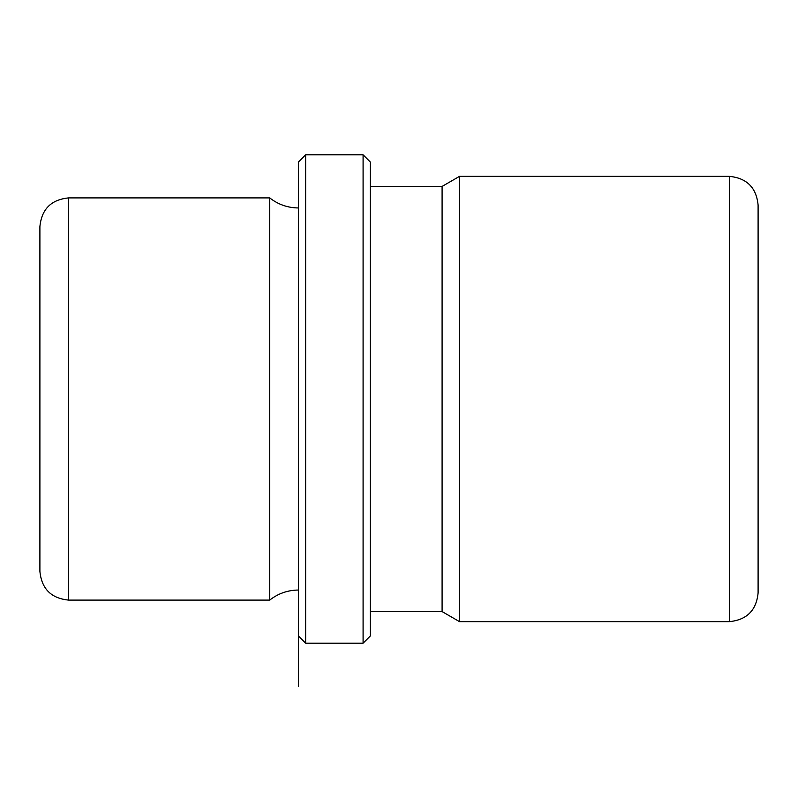 <?xml version="1.0" encoding="UTF-8"?>
<svg xmlns="http://www.w3.org/2000/svg" width="798" height="798" viewBox="0 0 798 798"><rect width="100%" height="100%" fill="white"/><g stroke="black" fill="none" stroke-linecap="round" stroke-linejoin="round"><path stroke-width="1.2" d="M298.452 686.28L298.452 590.041C287.739 590.141 278.163 593.493 269.724 600.096L269.724 197.904L68.628 197.904C51.182 199.61 41.606 209.186 39.9 226.632L39.9 571.368C41.606 588.814 51.182 598.39 68.628 600.096L68.628 197.904M370.272 611.587L442.092 611.587L442.092 186.413L370.272 186.413M442.092 186.413L459.508 176.358L459.508 621.642L442.092 611.587M363.09 643.188L370.272 636.006L370.272 161.994L363.09 154.812L305.634 154.812L305.634 643.188L363.09 643.188L363.09 154.812M298.452 161.994L298.452 661.831L298.452 161.994L305.634 154.812M39.9 333.574L39.9 262.542M729.372 176.358L729.372 621.642C746.818 619.936 756.394 610.36 758.1 592.914L758.1 205.086C756.394 187.64 746.818 178.064 729.372 176.358L459.508 176.358M298.452 207.959C287.739 207.859 278.163 204.507 269.724 197.904M298.452 636.006L305.634 643.188M729.372 621.642L459.508 621.642M269.724 600.096L68.628 600.096"/></g></svg>
